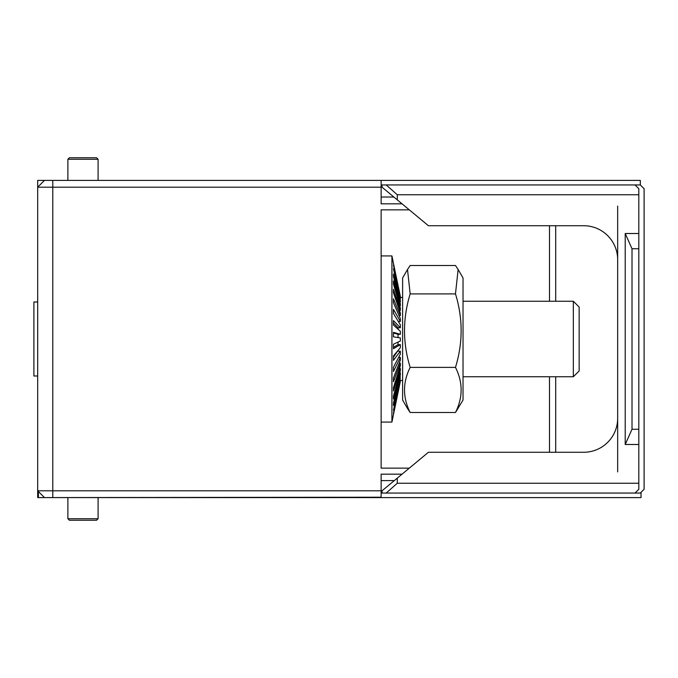 <?xml version="1.0" encoding="UTF-8"?>
<svg xmlns="http://www.w3.org/2000/svg" width="678" height="678" viewBox="0 0 678 678"><rect width="100%" height="100%" fill="white"/><g stroke="black" fill="none" stroke-linecap="round" stroke-linejoin="round"><path stroke-width="1.02" d="M409.317 209.858L381.138 209.858L381.138 468.142L409.317 468.142M386.189 493.059L397.283 483.245L397.283 478.134L382.045 490.796L382.045 493.059L640.32 493.059L644.1 489.287L644.1 188.713L640.32 184.941L640.32 180.407L381.138 180.407L381.138 187.204L37.68 187.204L37.68 180.407L44.477 180.407L37.68 187.204L37.68 490.796L381.138 490.796L381.138 474.176L402.046 474.176M38.392 491.508L38.392 497.593L381.138 497.22L381.138 490.796M44.477 497.593L37.68 490.796L37.68 497.593L38.392 497.593M381.138 480.609L394.308 480.609M555.706 225.723L555.706 301.244M555.706 376.756L555.706 452.277M397.283 483.245L638.812 483.245L638.812 188.713L635.04 184.941L640.32 184.941M549.502 452.277L549.502 376.756M549.502 301.244L549.502 225.723M573.334 376.756L573.334 301.244L579.156 307.058L579.156 370.942L573.334 376.756L463.032 376.756M458.15 269.505L463.032 277.955L463.032 400.045L455.48 412.495C463.006 397.427 463.006 382.392 455.48 367.391C463.006 342.839 463.006 318.346 455.48 293.905L458.133 269.505L455.48 265.505L410.165 265.505L407.503 269.505L410.165 293.905L455.48 293.905M455.48 412.495L410.165 412.495C402.639 397.494 402.639 382.46 410.165 367.391C402.639 342.949 402.639 318.448 410.165 293.905M410.165 367.391L455.48 367.391M410.165 412.495L407.503 408.495M407.495 269.505L402.613 277.955L402.613 400.045L407.495 408.495M393.46 347.348L398.037 344.636L398.037 342.093M393.46 333L398.054 334.322L398.037 337.576M393.46 322.999L398.054 327.745L398.037 329.186M394.867 315.863L393.46 313.397M393.46 357.264L398.037 350.458M400.215 380.782L393.46 413.411L400.351 380.163L393.46 410.309L400.351 377.892L393.46 405.452L393.46 403.173L400.351 374.671L400.351 372.892L393.46 398.952L393.46 396.096L400.351 370.569L400.351 368.417L393.46 390.986L393.46 387.613L400.351 365.688L400.351 363.222L393.46 381.739L393.46 377.943L400.351 360.154L400.351 357.425L393.46 371.434L393.46 367.306L400.351 354.094L400.351 351.179L398.037 351.187M400.351 357.425L398.605 357.433M400.351 363.222L399.156 363.222M400.351 368.417L399.495 368.417M400.351 372.892L399.723 372.892M400.351 376.527L399.901 376.527M400.308 381.621L393.46 414.673L400.173 380.968M400.283 296.379L391.926 255.928L391.926 422.072L400.3 381.655M400.325 296.591L393.46 263.471L400.351 296.379M400.156 297.218L400.351 296.701M400.02 299.091L400.351 298.108L393.46 265.217L400.351 297.218M399.859 301.939L400.351 301.939L400.351 300.515L393.46 268.785L400.351 299.091M399.664 305.71L400.351 305.71L400.351 303.871L393.46 276.505L393.46 274.073L400.351 301.939M399.401 310.295L400.351 310.295L400.351 308.092L393.46 283.963L393.46 280.963L400.351 305.71M399.003 315.584L400.351 315.584L400.351 313.075L393.46 292.769L393.46 289.286L400.351 310.295M398.283 321.448L400.351 321.457L400.351 318.694L393.46 302.719L393.46 298.829L400.351 315.584M398.054 327.745L400.351 327.754L400.351 324.821L393.46 313.558L393.46 309.363L400.351 321.457M398.054 334.322L400.351 334.33L400.351 331.288L393.46 325.033L393.46 320.626L400.351 327.754M400.351 351.179L393.46 360.332L393.46 355.975L400.351 347.661L400.351 344.636L393.46 348.704L393.46 344.221L400.351 341.026L400.351 337.949L393.46 336.839L393.46 332.339L400.351 334.33M400.351 344.636L398.037 344.636M625.218 444.488L625.218 233.512L632.015 248.75L632.015 429.25L625.218 444.488L638.812 444.488M397.283 478.134L428.411 452.277L583.682 452.277A33.985 33.985 0 0 0 617.666 418.292L617.666 259.708A33.985 33.985 0 0 0 583.682 225.723L428.411 225.723L397.283 199.866L397.283 194.756L386.189 184.941L635.04 184.941M397.283 199.866L382.045 187.204L382.045 184.941L386.189 184.941M638.812 429.25L632.015 429.25M638.812 248.75L632.015 248.75M638.812 233.512L625.218 233.512M638.812 194.756L397.283 194.756M635.04 493.059L638.812 489.287L638.812 483.245M617.666 471.913L617.666 418.292A33.985 33.985 0 0 1 583.682 452.277M583.682 225.723A33.985 33.985 0 0 1 617.666 259.708L617.666 206.087M96.581 157.754L69.393 157.754L96.581 157.754L98.09 159.262L98.09 180.407M98.09 518.738L67.885 518.738L69.393 520.246L96.581 520.246L98.09 518.738L98.09 497.593M44.477 180.407L381.138 180.407M402.046 203.824L381.138 203.824L381.138 187.204M381.138 197.027L393.867 197.027M37.68 301.998L33.9 301.998L33.9 376.002L37.68 376.002M49.308 497.593L641.032 497.593L641.032 492.347M52.782 497.254L52.782 180.407M98.09 159.262L67.885 159.262L69.393 157.754M573.334 301.244L463.032 301.244M400.266 380.536L402.613 380.536M400.206 297.464L402.613 297.464M391.926 255.928L381.138 255.928M391.926 422.072L381.138 422.072M67.885 159.262L67.885 180.407M67.885 518.738L67.885 497.593"/></g></svg>
